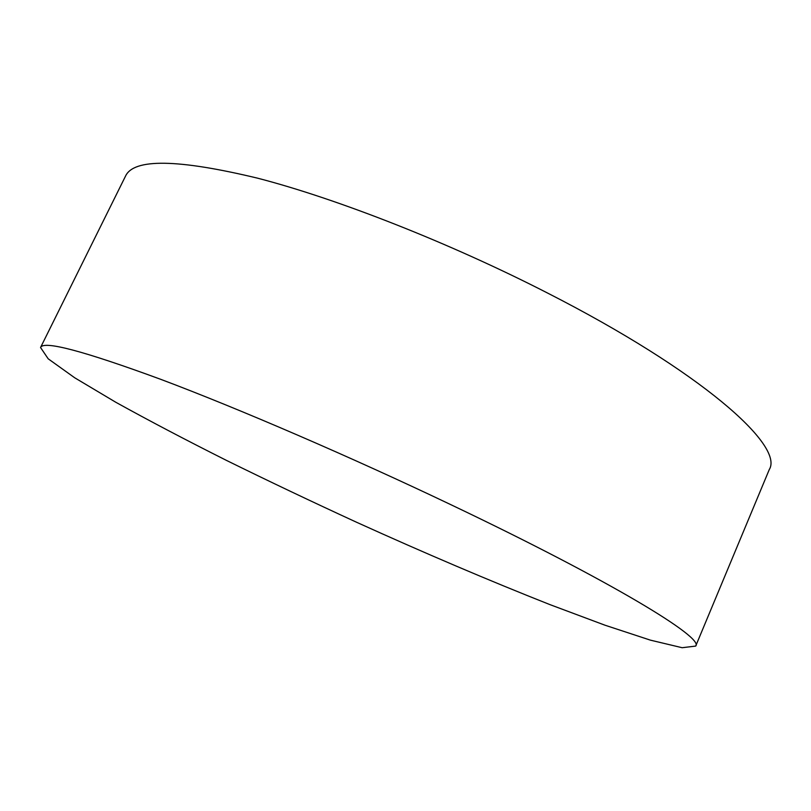 <?xml version="1.0" encoding="UTF-8"?>
<svg xmlns="http://www.w3.org/2000/svg" width="811" height="811" viewBox="0 0 811 811"><rect width="100%" height="100%" fill="white"/><g stroke="black" fill="none" stroke-linecap="round" stroke-linejoin="round"><path stroke-width="1.22" d="M452.447 505.435C611.697 581.315 704.293 637.933 695.696 646.083L682.152 647.715L650.392 640.143L604.976 625.2L549.899 604.6C489.003 580.514 424.548 553.061 356.526 522.233C311.911 501.715 268.583 481.126 226.553 460.445C185.81 439.988 148.9 420.595 115.821 402.276L74.744 377.804L48.194 358.807L40.55 347.513C43.429 340.326 83.482 350.93 160.69 379.315C238.049 408.359 351.051 457.029 452.447 505.435M40.55 347.513L125.512 176.129C133.754 158.297 177.791 158.976 257.645 178.187C337.224 198.786 449.426 242.773 547.405 292.964C701.312 371.448 784.288 445.655 769.294 469.518L695.696 646.083"/></g></svg>
